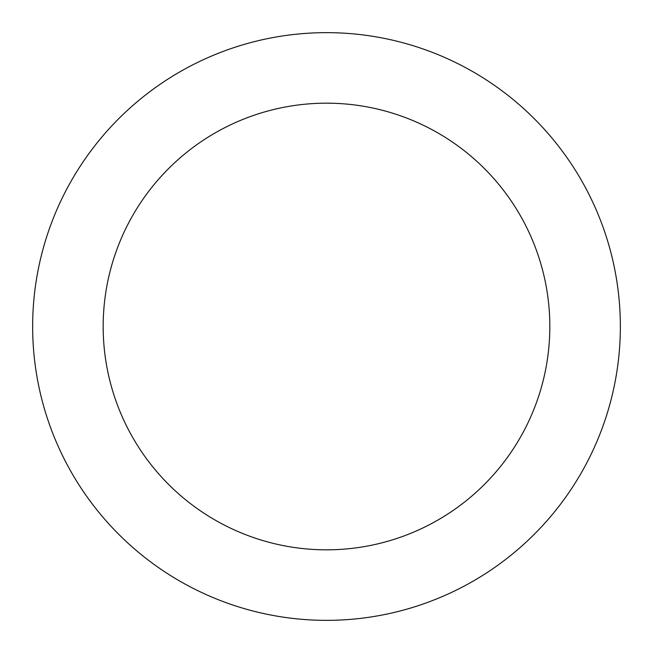 <?xml version="1.0" encoding="UTF-8"?>
<svg xmlns="http://www.w3.org/2000/svg" width="653" height="653" viewBox="0 0 653 653"><rect width="100%" height="100%" fill="white"/><g stroke="black" fill="none" stroke-linecap="round" stroke-linejoin="round"><path stroke-width="0.98" d="M549.826 326.5A223.326 223.326 0 0 0 326.5 103.174A223.326 223.326 0 0 0 103.174 326.5A223.326 223.326 0 0 0 326.5 549.826A223.326 223.326 0 0 0 549.826 326.5M620.35 326.5A293.85 293.85 0 0 0 326.5 32.65A293.85 293.85 0 0 0 32.65 326.5A293.85 293.85 0 0 0 326.5 620.35A293.85 293.85 0 0 0 620.35 326.5"/></g></svg>
